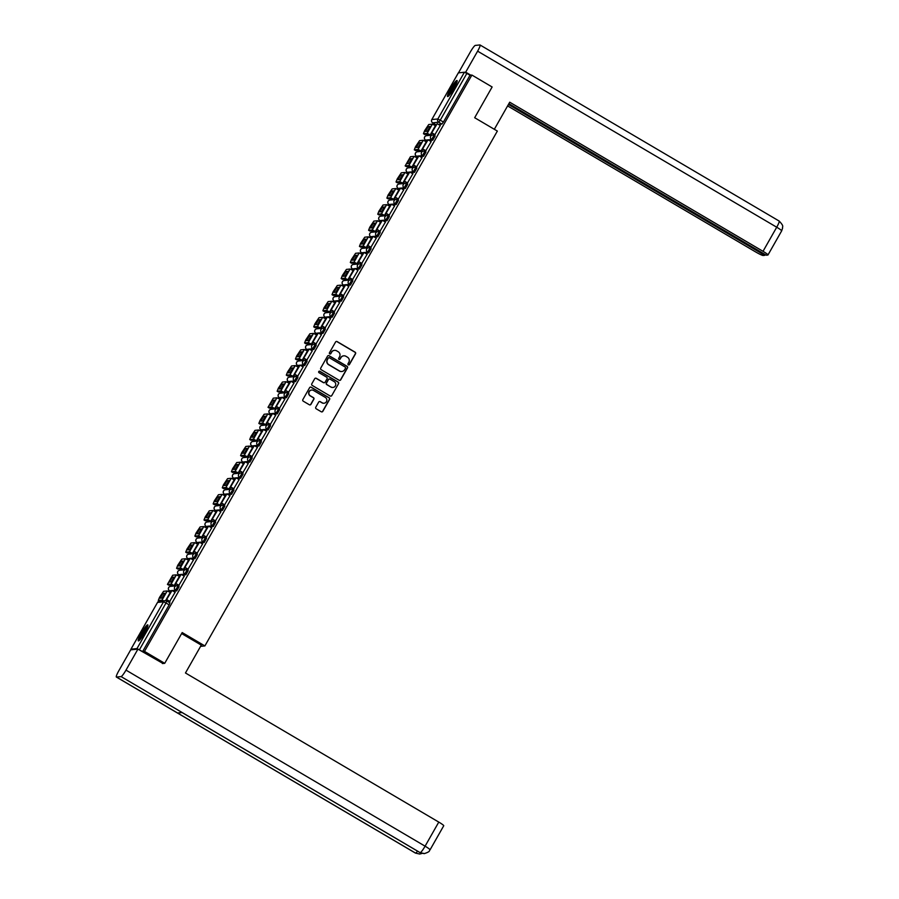 <?xml version="1.0" encoding="UTF-8"?>
<svg xmlns="http://www.w3.org/2000/svg" width="899" height="899" viewBox="0 0 899 899"><rect width="100%" height="100%" fill="white"/><g stroke="black" fill="none" stroke-linecap="round" stroke-linejoin="round"><path stroke-width="1.35" d="M348.318 364.825A0.82 0.809 84.3 0 0 349.419 364.522L355.532 353.768A1.169 1.157 84.3 0 0 355.105 352.172L337.136 341.586A1.169 1.157 84.3 0 0 335.563 342.013L329.45 352.768A0.82 0.809 84.3 0 0 330.225 354.004A0.82 0.809 84.3 0 0 330.843 353.599L331.63 352.206A3.742 3.686 84.3 0 1 336.676 350.846L338.17 351.723A3.742 3.686 84.3 0 1 339.519 356.847L338.732 358.24A0.82 0.809 84.3 0 0 339.507 359.465A0.82 0.809 84.3 0 0 340.125 359.061L340.923 357.667A3.742 3.686 84.3 0 1 345.958 356.307L347.452 357.195A3.742 3.686 84.3 0 1 348.812 362.308L348.014 363.702A0.82 0.809 84.3 0 0 348.318 364.825M348.688 364.938A0.82 0.809 84.3 0 0 349.205 364.544L355.319 353.79A1.169 1.157 84.3 0 0 354.891 352.183L336.923 341.609A1.169 1.157 84.3 0 0 336.338 341.451M330.113 354.004A0.82 0.809 84.3 0 0 330.63 353.61L331.63 352.206M339.406 359.465A0.82 0.809 84.3 0 0 339.912 359.083L340.923 357.667M453.961 88.36A9.305 1.349 -59.5 0 0 457.029 80.505A9.305 1.349 -59.5 0 0 450.657 88.686A9.305 1.349 -59.5 0 0 447.59 96.541A9.305 1.349 -59.5 0 0 453.961 88.36M144.728 632.716A9.305 1.349 -59.5 0 0 147.784 624.861A9.305 1.349 -59.5 0 0 141.413 633.042A9.305 1.349 -59.5 0 0 138.345 640.908A9.305 1.349 -59.5 0 0 144.728 632.716M315.785 407.202A1.169 1.157 84.3 0 0 316.201 408.798L321.246 411.764A1.169 1.157 84.3 0 0 322.82 411.337L329.607 399.392A1.169 1.157 84.3 0 0 329.191 397.796L311.211 387.211A1.169 1.157 84.3 0 0 309.638 387.638L302.851 399.583A1.169 1.157 84.3 0 0 303.278 401.19L309.368 404.775A1.169 1.157 84.3 0 0 310.942 404.348L313.841 399.235A1.169 1.157 84.3 0 0 313.425 397.628L310.402 395.852A3.135 3.079 84.3 0 1 311.627 390.031A3.135 3.079 84.3 0 1 313.481 390.436L325.314 397.403A3.135 3.079 84.3 0 1 324.078 403.224A3.135 3.079 84.3 0 1 322.235 402.819L320.258 401.662A1.169 1.157 84.3 0 0 318.684 402.089L315.785 407.202M471.885 75.055L492.135 86.978L474.672 117.724L497.349 131.074L204.882 645.931L182.194 632.57L164.719 663.316L144.481 651.404L471.885 75.055L470.008 75.246L466.862 73.392L440.308 120.129L438.712 122.23L432.666 122.826L435.858 124.68L432.7 122.826A2.382 2.349 84.3 0 1 431.835 119.567L437.847 118.971L464.401 72.235L466.862 73.392M339.137 380.266A1.169 1.157 84.3 0 0 340.71 379.85L347.508 367.893A1.169 1.157 84.3 0 0 347.081 366.298L329.101 355.712A1.169 1.157 84.3 0 0 327.528 356.139L320.741 368.084A1.169 1.157 84.3 0 0 321.168 369.691L339.137 380.266M338.552 383.648L331.765 395.594A1.169 1.157 84.3 0 1 330.191 396.021L312.223 385.435A1.169 1.157 84.3 0 1 311.796 383.839L314.706 378.726A1.169 1.157 84.3 0 1 316.279 378.299L323.561 382.592A1.169 1.157 84.3 0 0 325.135 382.165L327.067 378.771A1.169 1.157 84.3 0 0 326.64 377.175L319.055 372.703A0.82 0.809 84.3 0 1 319.381 371.175A0.82 0.809 84.3 0 1 319.864 371.287L338.136 382.041A1.169 1.157 84.3 0 1 338.552 383.648L331.765 395.594M434.217 123.736L433.689 124.669M428.306 134.153L427.486 135.592M425.103 139.772L424.542 140.761M419.159 150.245L418.338 151.684M415.967 155.875L415.405 156.864M410.011 166.349L409.202 167.776M406.82 171.967L406.258 172.956M400.875 182.441L400.055 183.879M397.673 188.06L397.111 189.048M391.728 198.533L390.908 199.971M388.537 204.163L387.975 205.152M382.581 214.636L381.772 216.063M379.389 220.255L378.827 221.244M373.445 230.728L372.624 232.167M370.242 236.347L369.68 237.336M364.297 246.82L363.477 248.259M361.106 252.45L360.544 253.428M355.15 262.924L354.341 264.351M351.959 268.543L351.397 269.531M346.014 279.016L345.194 280.443M342.811 284.635L342.249 285.624M336.867 295.108L336.046 296.546M333.675 300.727L333.113 301.716M327.719 311.2L326.91 312.638M324.528 316.83L323.966 317.819M318.583 327.303L317.763 328.731M315.38 332.922L314.819 333.911M309.436 343.396L308.615 344.834M306.244 349.014L305.682 350.003M300.288 359.488L299.479 360.926M297.097 365.118L296.535 366.107M291.152 375.591L290.332 377.018M287.95 381.21L287.388 382.199M282.005 391.683L281.185 393.121M278.814 397.302L278.252 398.291M272.858 407.775L272.049 409.214M269.666 413.405L269.104 414.394M263.722 423.878L262.901 425.306M260.519 429.497L259.957 430.486M254.574 439.971L253.754 441.409M251.383 445.589L250.821 446.578M245.427 456.063L244.618 457.501M242.236 461.693L241.674 462.67M236.291 472.166L235.471 473.593M233.088 477.785L232.526 478.774M227.144 488.258L226.323 489.697M223.952 493.877L223.39 494.866M217.996 504.35L217.187 505.789M214.805 509.969L214.243 510.958M208.86 520.442L208.04 521.881M205.657 526.072L205.096 527.061M199.713 536.546L198.893 537.973M196.521 542.164L195.96 543.153M190.566 552.638L189.756 554.076M187.374 558.257L186.812 559.245M181.429 568.73L180.609 570.168M178.227 574.36L177.665 575.349M172.282 584.833L171.462 586.26M169.091 590.452L168.529 591.441M144.481 651.404L142.604 651.595L136.985 648.584L130.984 649.179L131.557 649.763M164.719 663.316L162.427 663.552M470.008 75.246L443.454 121.983L441.858 124.084L438.442 124.433M458.355 72.886L464.401 72.235M430.565 135.187L432.048 133.108M434.824 134.749L440.274 125.512M425.688 150.841L431.138 141.604M421.429 151.279L422.901 149.212M416.54 166.933L421.991 157.707M412.281 167.383L413.765 165.304M407.393 183.036L412.843 173.799M403.134 183.475L404.617 181.396M398.257 199.129L403.707 189.891M393.998 199.567L395.47 197.488M389.11 215.221L394.56 205.995M384.851 215.67L386.334 213.591M379.962 231.324L385.413 222.087M375.703 231.762L377.187 229.683M370.826 247.416L376.276 238.179M366.567 247.854L368.039 245.775M361.679 263.508L367.129 254.282M357.42 263.958L358.903 261.879M352.532 279.611L357.982 270.374M348.273 280.05L349.756 277.971M343.396 295.704L348.846 286.466M339.137 296.142L340.609 294.063M334.248 311.796L339.698 302.558M329.989 312.245L331.473 310.166M325.101 327.888L330.551 318.662M320.842 328.337L322.325 326.258M315.965 343.991L321.415 334.754M311.706 344.429L313.178 342.35M306.817 360.083L312.268 350.846M302.558 360.521L304.042 358.454M297.67 376.175L303.12 366.949M293.411 376.625L294.894 374.546M288.534 392.279L293.984 383.041M284.275 392.717L285.747 390.638M279.387 408.371L284.837 399.134M275.128 408.809L276.611 406.741M270.239 424.463L275.69 415.237M265.98 424.912L267.464 422.833M261.103 440.566L266.553 431.329M256.844 441.004L258.316 438.926M251.956 456.658L257.406 447.421M247.697 457.097L249.18 455.018M242.809 472.75L248.259 463.524M238.55 473.2L240.033 471.121M233.673 488.854L239.123 479.617M229.414 489.292L230.886 487.213M224.525 504.946L229.975 495.709M220.266 505.384L221.75 503.305M215.378 521.038L220.828 511.801M211.119 521.487L212.602 519.408M206.242 537.13L211.692 527.904M201.983 537.58L203.455 535.501M197.095 553.233L202.545 543.996M192.835 553.672L194.319 551.593M187.947 569.325L193.397 560.088M183.688 569.775L185.172 567.696M178.811 585.418L184.261 576.192M174.552 585.867L176.024 583.788M169.664 601.521L175.114 592.284M177.991 586.114L179.081 586.744L176.698 590.857L173.271 591.205M171.237 591.407L169.529 590.789L170.686 591.452M187.127 570.022L188.228 570.64L185.846 574.764L182.418 575.102M180.384 575.304L178.676 574.697L179.834 575.36M194.982 558.672L193.869 558.009A2.382 2.349 -95.7 0 1 194.802 553.57A2.382 2.349 -95.7 0 1 196.207 553.885L197.364 554.548L194.982 558.672L191.566 559.009M189.532 559.212L187.824 558.605A2.382 2.349 -95.7 0 1 186.992 555.346A2.382 2.349 84.3 0 1 188.801 554.166A2.382 2.382 0 0 0 187.824 558.605L189.992 558.391M205.422 537.827L206.478 538.445L204.129 542.569L200.702 542.917M198.668 543.12L196.96 542.502L198.117 543.165M214.558 521.735L215.659 522.364L213.277 526.477L209.849 526.814M207.815 527.016L206.107 526.409L207.264 527.072M222.413 510.385L221.3 509.722A2.382 2.349 -95.7 0 1 222.233 505.283A2.382 2.349 -95.7 0 1 223.637 505.598L224.795 506.261L222.413 510.385L218.996 510.722M216.962 510.924L215.254 510.317L216.412 510.98M232.852 489.539L233.942 490.169L231.56 494.293L228.132 494.63M226.099 494.832L224.39 494.214A2.382 2.349 -95.7 0 1 223.57 490.966A2.382 2.349 84.3 0 1 225.368 489.786A2.382 2.382 0 0 0 224.39 494.214L226.57 494.012M241.988 473.447L243.045 474.065L240.707 478.189L237.28 478.526M235.246 478.729L233.538 478.122L234.695 478.785M251.136 457.344L252.226 457.973L249.843 462.097L246.427 462.434M244.393 462.637L242.685 462.03L243.843 462.693M258.991 446.005L257.867 445.342A2.382 2.349 -95.7 0 1 258.811 440.903A2.382 2.349 -95.7 0 1 260.216 441.218L261.373 441.881L258.991 446.005L255.563 446.342M253.529 446.545L251.821 445.926L252.922 446.556M269.419 425.16L270.52 425.789L268.138 429.902L264.711 430.25M262.677 430.441L260.968 429.834A2.382 2.349 -95.7 0 1 260.148 426.576A2.382 2.349 84.3 0 1 261.946 425.407A2.382 2.382 0 0 0 260.968 429.834L263.137 429.632M278.566 409.056L279.623 409.686L277.274 413.81L273.858 414.147M271.824 414.349L270.116 413.742L271.273 414.405M287.714 392.964L288.804 393.593L286.421 397.718L282.994 398.055M280.96 398.257L279.252 397.639L280.409 398.313M295.569 381.614L294.445 380.962A2.382 2.349 -95.7 0 1 295.378 376.524A2.382 2.349 -95.7 0 1 296.794 376.827L297.951 377.501L295.569 381.614L292.141 381.963M290.107 382.165L288.399 381.547A2.382 2.349 -95.7 0 1 287.579 378.299A2.382 2.349 84.3 0 1 289.377 377.119A2.382 2.382 0 0 0 288.399 381.547L290.568 381.345M305.997 360.769L307.053 361.398L304.705 365.522L301.289 365.859M299.255 366.062L297.547 365.455A2.382 2.349 -95.7 0 1 296.715 362.196A2.382 2.349 84.3 0 1 298.513 361.016A2.382 2.382 0 0 0 297.547 365.455L299.715 365.252M315.144 344.677L316.234 345.306L313.852 349.43L310.425 349.767M308.391 349.969L306.683 349.351L307.84 350.026M324.281 328.584L325.382 329.214L322.999 333.327L319.572 333.675M317.538 333.877L315.83 333.259L316.987 333.922M333.428 312.492L334.518 313.122L332.136 317.235L328.719 317.572M326.685 317.774L324.977 317.167A2.382 2.349 -95.7 0 1 324.146 313.908A2.382 2.349 84.3 0 1 325.944 312.74A2.382 2.382 0 0 0 324.977 317.167L327.146 316.965M342.575 296.389L343.632 297.018L341.283 301.143L337.855 301.48M335.821 301.682L334.113 301.075L335.271 301.738M351.711 280.297L352.813 280.926L350.43 285.05L347.003 285.388M344.969 285.59L343.261 284.972L344.418 285.646M359.566 268.947L358.454 268.295A2.382 2.349 -95.7 0 1 359.386 263.857A2.382 2.349 -95.7 0 1 360.791 264.16L361.949 264.834L359.566 268.947L356.15 269.284M354.116 269.486L352.408 268.88L353.565 269.543M370.006 248.102L371.096 248.731L368.714 252.855L365.286 253.192M363.252 253.394L361.544 252.788A2.382 2.349 -95.7 0 1 360.724 249.529A2.382 2.349 84.3 0 1 362.522 248.349A2.382 2.382 0 0 0 361.544 252.788L363.724 252.574M379.142 232.009L380.198 232.627L377.861 236.763L374.433 237.1M372.4 237.302L370.691 236.684L371.849 237.358M388.289 215.917L389.379 216.547L386.997 220.66L383.581 220.997M381.547 221.199L379.839 220.592L380.996 221.255M396.144 204.567L395.021 203.904A2.382 2.349 -95.7 0 1 395.965 199.466A2.382 2.349 -95.7 0 1 397.369 199.78L398.527 200.443L396.144 204.567L392.717 204.905M390.683 205.107L388.975 204.5L390.076 205.129M406.573 183.722L407.674 184.351L405.292 188.475L401.864 188.812M399.83 189.015L398.122 188.397A2.382 2.349 -95.7 0 1 397.302 185.149A2.382 2.349 84.3 0 1 399.1 183.969A2.382 2.382 0 0 0 398.122 188.397L400.291 188.194M415.72 167.63L416.81 168.259L414.428 172.372L411.012 172.72M408.978 172.911L407.269 172.305L408.427 172.968M424.867 151.526L425.957 152.156L423.575 156.28L420.148 156.617M418.114 156.819L416.406 156.212L417.563 156.875M432.722 140.188L431.599 139.525A2.382 2.349 -95.7 0 1 432.531 135.086A2.382 2.349 -95.7 0 1 433.947 135.401L435.105 136.064L432.722 140.188L429.295 140.525M427.261 140.727L425.553 140.109A2.382 2.349 -95.7 0 1 424.733 136.862A2.382 2.349 84.3 0 1 426.531 135.682A2.382 2.382 0 0 0 425.553 140.109L427.722 139.907M204.882 645.931L200.589 646.347M225.492 494.843L224.39 494.214M262.058 430.464L260.968 429.834M289.489 382.176L288.399 381.547M362.645 253.417L361.544 252.788M399.212 189.026L398.122 188.397M142.604 651.595L169.147 604.847L169.933 602.836L166.809 601.015M166.371 600.79L166.888 599.88M343.643 355.835A3.742 3.686 84.3 0 0 340.71 357.69M334.349 350.363A3.742 3.686 84.3 0 0 331.416 352.228M339.721 380.423A1.169 1.157 84.3 0 0 340.507 379.861L347.295 367.916A1.169 1.157 84.3 0 0 346.868 366.32L328.888 355.734A1.169 1.157 84.3 0 0 328.315 355.577M345.474 368.185A0.82 0.809 84.3 0 0 345.171 367.062L329.394 357.78A0.82 0.809 84.3 0 0 328.292 358.072L327.461 359.544A3.742 3.686 84.3 0 0 328.82 364.668L339.597 371.017A3.742 3.686 84.3 0 0 344.643 369.658L345.474 368.185M328.809 357.69A0.82 0.809 84.3 0 0 328.09 358.094L328.292 358.072M341.71 371.512A3.742 3.686 84.3 0 1 339.395 371.04L328.607 364.691A3.742 3.686 84.3 0 1 327.247 359.566L328.09 358.094M330.776 396.178A1.169 1.157 84.3 0 0 331.551 395.616M324.146 382.749A1.169 1.157 84.3 0 1 323.348 382.614L316.066 378.322A1.169 1.157 84.3 0 0 315.482 378.164M338.35 383.659A1.169 1.157 84.3 0 0 337.923 382.064L319.651 371.309A0.82 0.809 84.3 0 0 319.269 371.197M331.135 387.042A3.135 3.079 84.3 0 0 335.687 384.997A3.135 3.079 84.3 0 0 334.203 381.626L330.034 379.164A1.169 1.157 84.3 0 0 328.461 379.592L326.539 382.985A1.169 1.157 84.3 0 0 326.966 384.592L330.922 387.064A3.135 3.079 84.3 0 0 332.866 387.458M329.248 379.03A1.169 1.157 84.3 0 0 328.247 379.614L328.461 379.592M330.922 387.064L326.753 384.603A1.169 1.157 84.3 0 1 326.326 383.008L328.247 379.614M323.977 403.235A3.135 3.079 84.3 0 1 322.022 402.842L320.044 401.684A1.169 1.157 84.3 0 0 319.46 401.516M311.526 390.042A3.135 3.079 84.3 0 0 310.189 395.875L310.402 395.852M309.953 404.932A1.169 1.157 84.3 0 0 310.728 404.37L313.627 399.257A1.169 1.157 84.3 0 0 313.212 397.65L310.189 395.875M321.831 411.922A1.169 1.157 84.3 0 0 322.606 411.36L329.394 399.414A1.169 1.157 84.3 0 0 328.978 397.808L310.998 387.233A1.169 1.157 84.3 0 0 310.413 387.076M429.407 128.804A7.394 1.079 -59.5 0 0 430.666 126.433L428.194 126.68A7.394 1.079 120.5 0 0 425.497 131.434L427.969 131.187A7.394 1.079 -59.5 0 0 429.407 128.804M430.643 135.232L428.486 134.131L424.733 134.445M434.925 134.805L431.7 132.906L437.195 123.702L440.353 125.557M431.981 132.883L435.127 134.738M431.7 132.906L437.195 123.702M424.778 134.49L423.451 133.704L424.631 130.692L428.722 124.534L432.374 124.174L435.745 125.793M423.451 133.704L427.16 133.355L430.879 135.176M430.172 127.4L428.194 126.68M427.306 131.254A7.394 1.079 120.5 0 1 429.52 127.456M494.326 129.287L509.711 102.205L763.026 251.315L776.714 227.222L477.616 51.164L465.682 72.167L470.795 75.168M507.598 105.925L755.812 252.035A7.158 0.742 -150.4 0 0 763.184 255.496L764.768 255.338L508.429 104.453M477.616 51.164A7.338 1.068 -59.5 0 0 480.032 44.972A7.338 1.068 -59.5 0 0 479.909 44.95L475.301 45.411A7.338 1.068 -59.5 0 0 470.402 51.884L458.501 72.819M464.603 72.268L465.682 72.167M508.868 103.677L766.274 255.192L767.858 255.035A7.158 0.742 -150.4 0 0 767.971 254.979A7.158 0.742 -150.4 0 0 763.026 251.315M765.206 254.563L764.768 255.338M181.632 633.548L201.286 645.122L185.464 672.98L438.779 822.091A7.158 0.742 29.6 0 1 443.735 825.754L430.048 849.847A7.158 0.742 29.6 0 0 425.092 846.184L438.779 822.091M116.477 677.059L177.519 712.986L182.126 712.525L121.084 676.599L116.477 677.059A7.338 1.068 -59.5 0 1 116.364 677.037A7.338 1.068 -59.5 0 1 118.78 670.834L130.703 649.842L137.929 649.123L163.022 663.484M121.084 676.599A7.338 1.068 -59.5 0 0 125.995 670.126L137.929 649.123M420.002 852.544A7.338 1.068 -59.5 0 0 420.08 852.634A7.338 1.068 -59.5 0 0 420.181 852.657L424.407 853.589C431.464 851.241 428.711 850.465 430.048 849.847M415.383 852.994A7.338 1.068 -59.5 0 0 415.462 853.095A7.338 1.068 -59.5 0 0 415.574 853.106L419.743 854.05L422.069 853.432M457.13 81.281A9.248 1.337 -59.5 0 0 451.961 88.316A9.248 1.337 -59.5 0 0 448.32 96.26M448.916 95.687A8.057 1.169 120.5 0 1 452.118 88.405A8.057 1.169 120.5 0 1 456.928 82.079M456.4 83.495A7.462 1.079 -59.5 0 0 449.905 94.541M147.897 625.648A9.248 1.337 -59.5 0 0 142.727 632.682A9.248 1.337 -59.5 0 0 139.075 640.616M139.682 640.054A8.057 1.169 120.5 0 1 142.874 632.772A8.057 1.169 120.5 0 1 147.694 626.446M147.166 627.862A7.462 1.079 -59.5 0 0 140.66 638.897M420.26 144.896A7.394 1.079 -59.5 0 0 421.519 142.536L419.046 142.784A7.394 1.079 120.5 0 0 416.361 147.526L418.822 147.279A7.394 1.079 -59.5 0 0 420.26 144.896M421.496 151.324L419.339 150.234L415.596 150.538M425.789 150.897L422.564 148.998L428.048 139.794L431.205 141.649M422.833 148.976L425.991 150.83M422.564 148.998L428.048 139.794M415.63 150.583L414.304 149.807L415.484 146.784L419.586 140.637L423.238 140.266L426.598 141.885M414.304 149.807L418.013 149.459L421.732 151.279M421.035 143.492L419.046 142.784M418.159 147.346A7.394 1.079 120.5 0 1 420.372 143.559M411.124 160.988A7.394 1.079 -59.5 0 0 412.371 158.629L409.91 158.876A7.394 1.079 120.5 0 0 407.213 163.618L409.674 163.371A7.394 1.079 -59.5 0 0 411.124 160.988M412.349 167.416L410.191 166.326L406.539 166.686L405.168 165.899L408.876 165.551L412.585 167.371M416.642 167L413.416 165.101L418.912 155.887L422.058 157.741M413.686 165.068L416.844 166.933M413.416 165.101L418.912 155.887M405.168 165.899L410.438 156.729L414.091 156.37L417.462 157.988M411.888 159.584L409.91 158.876M409.023 163.438A7.394 1.079 120.5 0 1 411.225 159.651M401.977 177.092A7.394 1.079 -59.5 0 0 403.235 174.721L400.763 174.968A7.394 1.079 120.5 0 0 398.066 179.71L400.538 179.474A7.394 1.079 -59.5 0 0 401.977 177.092M403.213 183.52L401.055 182.418L397.302 182.733M407.494 183.093L404.269 181.193L409.764 171.979L412.922 173.844M404.55 181.171L407.697 183.025M404.269 181.193L409.764 171.979M397.347 182.778L396.021 181.991L397.201 178.98L401.291 172.822L404.943 172.462L408.315 174.08M396.021 181.991L399.729 181.643L403.449 183.463M402.741 175.687L400.763 174.968M399.875 179.542A7.394 1.079 120.5 0 1 402.089 175.743M392.829 193.184A7.394 1.079 -59.5 0 0 394.088 190.824L391.616 191.06A7.394 1.079 120.5 0 0 388.93 195.813L391.391 195.566A7.394 1.079 -59.5 0 0 392.829 193.184M394.065 199.612L391.908 198.522L388.166 198.825M398.358 199.185L395.133 197.286L400.617 188.082L403.775 189.936M395.403 197.263L398.56 199.117M395.133 197.286L400.617 188.082M388.199 198.87L386.873 198.095L388.053 195.072L392.155 188.914L395.807 188.554L399.167 190.172M386.873 198.095L390.582 197.735L394.301 199.567M393.605 191.779L391.616 191.06M390.728 195.634A7.394 1.079 120.5 0 1 392.942 191.847M383.693 209.276A7.394 1.079 -59.5 0 0 384.941 206.916L382.48 207.163A7.394 1.079 120.5 0 0 379.783 211.906L382.244 211.658A7.394 1.079 -59.5 0 0 383.693 209.276M384.918 215.704L382.76 214.614L379.018 214.917M389.211 215.288L385.986 213.389L391.481 204.174L394.627 206.028M386.255 213.355L389.413 215.209M385.986 213.389L391.481 204.174M379.052 214.962L377.737 214.187L378.917 211.164L383.008 205.017L386.66 204.657L390.031 206.276M377.737 214.187L381.446 213.838L385.154 215.659M384.457 207.871L382.48 207.163M381.592 211.726A7.394 1.079 120.5 0 1 383.806 207.939M374.546 225.379A7.394 1.079 -59.5 0 0 375.804 223.008L373.332 223.255A7.394 1.079 120.5 0 0 370.635 227.998L373.107 227.762A7.394 1.079 -59.5 0 0 374.546 225.379M375.782 231.807L373.624 230.706L369.871 231.021M380.063 231.38L376.838 229.481L382.333 220.266L385.491 222.132M377.119 229.459L380.266 231.313M376.838 229.481L382.333 220.266M369.916 231.065L368.59 230.279L369.77 227.256L373.86 221.109L377.513 220.749L380.884 222.368M368.59 230.279L372.298 229.93L376.018 231.751M375.31 223.975L373.332 223.255M372.444 227.818A7.394 1.079 120.5 0 1 374.658 224.031M365.399 241.471A7.394 1.079 -59.5 0 0 366.657 239.112L364.185 239.348A7.394 1.079 120.5 0 0 361.499 244.101L363.96 243.854A7.394 1.079 -59.5 0 0 365.399 241.471M366.635 247.899L364.477 246.809L360.735 247.113M370.927 247.472L367.702 245.573L373.186 236.37L376.344 238.224M367.972 245.551L371.13 247.405M367.702 245.573L373.186 236.37M360.769 247.158L359.443 246.382L360.623 243.359L364.724 237.201L368.376 236.842L371.737 238.46M359.443 246.382L363.151 246.023L366.871 247.843M366.174 240.067L364.185 239.348M363.297 243.921A7.394 1.079 120.5 0 1 365.511 240.134M356.262 257.563A7.394 1.079 -59.5 0 0 357.51 255.204L355.049 255.451A7.394 1.079 120.5 0 0 352.352 260.193L354.813 259.946A7.394 1.079 -59.5 0 0 356.262 257.563M357.487 263.991L355.33 262.901L351.588 263.205M361.78 263.576L358.555 261.676L364.05 252.462L367.197 254.316M358.825 261.643L361.982 263.497M358.555 261.676L364.05 252.462M351.621 263.25L350.307 262.474L351.487 259.451L355.577 253.304L359.229 252.945L362.6 254.552M350.307 262.474L354.015 262.126L357.723 263.946M357.027 256.159L355.049 255.451M354.161 260.013A7.394 1.079 120.5 0 1 356.375 256.226M347.115 273.667A7.394 1.079 -59.5 0 0 348.374 271.296L345.901 271.543A7.394 1.079 120.5 0 0 343.204 276.285L345.677 276.049A7.394 1.079 -59.5 0 0 347.115 273.667M348.351 280.095L346.194 278.993L342.44 279.308M352.633 279.668L349.408 277.769L354.903 268.554L358.06 270.419M349.689 277.735L352.835 279.6M349.408 277.769L354.903 268.554M342.485 279.353L341.159 278.566L342.339 275.543L346.43 269.397L350.082 269.037L353.453 270.655M341.159 278.566L344.868 278.218L348.587 280.038M347.879 272.251L345.901 271.543M345.014 276.105A7.394 1.079 120.5 0 1 347.228 272.318M337.968 289.759A7.394 1.079 -59.5 0 0 339.226 287.399L336.754 287.635A7.394 1.079 120.5 0 0 334.068 292.389L336.529 292.141A7.394 1.079 -59.5 0 0 337.968 289.759M339.204 296.187L337.046 295.097L333.304 295.4M343.497 295.76L340.272 293.861L345.755 284.657L348.913 286.511M340.541 293.838L343.699 295.692M340.272 293.861L345.755 284.657M333.338 295.445L332.012 294.67L333.192 291.647L337.294 285.489L340.946 285.129L344.306 286.747M332.012 294.67L335.72 294.31L339.44 296.131M338.743 288.354L336.754 287.635M335.866 292.209A7.394 1.079 120.5 0 1 338.08 288.422M328.832 305.851A7.394 1.079 -59.5 0 0 330.079 303.491L327.618 303.738A7.394 1.079 120.5 0 0 324.921 308.481L327.382 308.233A7.394 1.079 -59.5 0 0 328.832 305.851M330.057 312.279L327.899 311.189L324.157 311.492M334.349 311.852L331.124 309.964L336.619 300.749L339.766 302.603M331.405 309.93L334.552 311.784M331.124 309.964L336.619 300.749M324.191 311.537L322.876 310.762L324.056 307.739L328.146 301.592L331.798 301.221L335.17 302.839M322.876 310.762L326.584 310.413L330.293 312.234M329.596 304.446L327.618 303.738M326.73 308.301A7.394 1.079 120.5 0 1 328.944 304.514M319.684 321.954A7.394 1.079 -59.5 0 0 320.943 319.583L318.471 319.83A7.394 1.079 120.5 0 0 315.774 324.573L318.246 324.337A7.394 1.079 -59.5 0 0 319.684 321.954M320.921 328.382L318.763 327.281L315.01 327.584M325.202 327.955L321.977 326.056L327.472 316.841L330.63 318.696M322.258 326.022L325.404 327.888M321.977 326.056L327.472 316.841M315.055 327.629L313.729 326.854L314.908 323.831L318.999 317.684L322.651 317.325L326.022 318.943M313.729 326.854L317.437 326.506L321.157 328.326M320.449 320.538L318.471 319.83M317.583 324.393A7.394 1.079 120.5 0 1 319.797 320.606M310.537 338.046A7.394 1.079 -59.5 0 0 311.796 335.675L309.323 335.923A7.394 1.079 120.5 0 0 306.638 340.676L309.099 340.429A7.394 1.079 -59.5 0 0 310.537 338.046M311.773 344.474L309.616 343.373L305.874 343.688M316.066 344.047L312.841 342.148L318.325 332.945L321.482 334.799M313.11 342.126L316.268 343.98M312.841 342.148L318.325 332.945M305.907 343.733L304.581 342.946L305.761 339.934L309.863 333.776L313.515 333.417L316.875 335.035M304.581 342.946L308.29 342.598L312.009 344.418M311.312 336.642L309.323 335.923M308.436 340.496A7.394 1.079 120.5 0 1 310.649 336.709M301.401 354.139A7.394 1.079 -59.5 0 0 302.648 351.779L300.187 352.026A7.394 1.079 120.5 0 0 297.49 356.768L299.951 356.521A7.394 1.079 -59.5 0 0 301.401 354.139M302.626 360.566L300.468 359.476L296.726 359.78M306.919 360.139L303.693 358.24L309.189 349.037L312.335 350.891M303.974 358.218L307.121 360.072M303.693 358.24L309.189 349.037M296.76 359.825L295.445 359.049L296.625 356.026L300.716 349.88L304.368 349.509L307.739 351.127M295.445 359.049L299.153 358.701L302.862 360.521M302.165 352.734L300.187 352.026M299.3 356.588A7.394 1.079 120.5 0 1 301.513 352.801M292.254 370.231A7.394 1.079 -59.5 0 0 293.512 367.871L291.04 368.118A7.394 1.079 120.5 0 0 288.343 372.86L290.815 372.613A7.394 1.079 -59.5 0 0 292.254 370.231M293.49 376.659L291.332 375.568L287.579 375.872M297.771 376.243L294.546 374.344L300.041 365.129L303.199 366.983M294.827 374.31L297.974 376.175M294.546 374.344L300.041 365.129M287.624 375.917L286.298 375.141L287.478 372.119L291.568 365.972L295.22 365.612L298.592 367.23M286.298 375.141L290.006 374.793L293.726 376.614M293.018 368.826L291.04 368.118M290.152 372.68A7.394 1.079 120.5 0 1 292.366 368.893M283.106 386.334A7.394 1.079 -59.5 0 0 284.365 383.963L281.893 384.21A7.394 1.079 120.5 0 0 279.207 388.964L281.668 388.716A7.394 1.079 -59.5 0 0 283.106 386.334M284.342 392.762L282.185 391.661L278.443 391.975M288.635 392.335L285.41 390.436L290.894 381.221L294.052 383.086M285.68 390.413L288.837 392.267M285.41 390.436L290.894 381.221M278.476 392.02L277.15 391.234L278.33 388.222L282.432 382.064L286.084 381.704L289.444 383.322M277.15 391.234L280.859 390.885L284.578 392.706M283.882 384.929L281.893 384.21M281.016 388.784A7.394 1.079 120.5 0 1 283.219 384.986M273.97 402.426A7.394 1.079 -59.5 0 0 275.218 400.066L272.757 400.302A7.394 1.079 120.5 0 0 270.06 405.056L272.521 404.808A7.394 1.079 -59.5 0 0 273.97 402.426M275.195 408.854L273.038 407.764L269.385 408.124L268.014 407.337L271.723 406.977L275.431 408.809M279.488 408.427L276.263 406.528L281.758 397.324L284.904 399.178M276.544 406.505L279.69 408.36M276.263 406.528L281.758 397.324M268.014 407.337L273.285 398.167L276.937 397.796L280.308 399.414M274.734 401.021L272.757 400.302M271.869 404.876A7.394 1.079 120.5 0 1 274.083 401.089M264.823 418.518A7.394 1.079 -59.5 0 0 266.082 416.158L263.609 416.406A7.394 1.079 120.5 0 0 260.912 421.148L263.385 420.901A7.394 1.079 -59.5 0 0 264.823 418.518M266.059 424.946L263.901 423.856L260.148 424.159M270.341 424.53L267.115 422.631L272.611 413.416L275.768 415.271M267.396 422.597L270.543 424.452M267.115 422.631L272.611 413.416M260.193 424.204L258.867 423.429L260.047 420.406L264.137 414.259L267.79 413.9L271.161 415.518M258.867 423.429L262.575 423.081L266.295 424.901M265.587 417.114L263.609 416.406M262.722 420.968A7.394 1.079 120.5 0 1 264.935 417.181M255.676 434.622A7.394 1.079 -59.5 0 0 256.934 432.25L254.473 432.498A7.394 1.079 120.5 0 0 251.776 437.24L254.237 437.004A7.394 1.079 -59.5 0 0 255.676 434.622M256.912 441.049L254.754 439.948L251.012 440.263M261.204 440.622L257.979 438.723L263.463 429.508L266.621 431.374M258.249 438.701L261.407 440.555M257.979 438.723L263.463 429.508M251.046 440.308L249.72 439.521L250.9 436.498L255.001 430.351L258.654 429.992L262.014 431.61M249.72 439.521L253.428 439.173L257.148 440.993M256.451 433.217L254.473 432.498M253.585 437.06A7.394 1.079 120.5 0 1 255.788 433.273M246.54 450.714A7.394 1.079 -59.5 0 0 247.787 448.354L245.326 448.59A7.394 1.079 120.5 0 0 242.629 453.343L245.09 453.096A7.394 1.079 -59.5 0 0 246.54 450.714M247.764 457.142L245.607 456.051L241.865 456.355M252.057 456.714L248.832 454.815L254.327 445.612L257.474 447.466M249.113 454.793L252.259 456.647M248.832 454.815L254.327 445.612M241.898 456.4L240.584 455.624L241.764 452.602L245.854 446.443L249.506 446.084L252.877 447.702M240.584 455.624L244.292 455.265L248 457.085M247.304 449.309L245.326 448.59M244.438 453.163A7.394 1.079 120.5 0 1 246.652 449.376M237.392 466.806A7.394 1.079 -59.5 0 0 238.651 464.446L236.179 464.693A7.394 1.079 120.5 0 0 233.482 469.435L235.954 469.188A7.394 1.079 -59.5 0 0 237.392 466.806M238.628 473.234L236.471 472.144L232.717 472.447M242.91 472.818L239.685 470.919L245.18 461.704L248.338 463.558M239.966 470.885L243.112 472.739M239.685 470.919L245.18 461.704M232.762 472.492L231.436 471.717L232.616 468.694L236.707 462.547L240.359 462.187L243.73 463.805M231.436 471.717L235.145 471.368L238.864 473.189M238.156 465.401L236.179 464.693M235.291 469.256A7.394 1.079 120.5 0 1 237.505 465.468M228.245 482.909A7.394 1.079 -59.5 0 0 229.503 480.538L227.042 480.785A7.394 1.079 120.5 0 0 224.345 485.527L226.806 485.291A7.394 1.079 -59.5 0 0 228.245 482.909M229.481 489.337L227.323 488.236L223.581 488.55M233.774 488.91L230.549 487.011L236.032 477.796L239.19 479.661M230.818 486.988L233.976 488.842M230.549 487.011L236.032 477.796M223.615 488.595L222.289 487.809L223.469 484.786L227.571 478.639L231.223 478.279L234.583 479.897M222.289 487.809L225.997 487.46L229.717 489.281M229.02 481.493L227.042 480.785M226.155 485.348A7.394 1.079 120.5 0 1 228.357 481.561M219.109 499.001A7.394 1.079 -59.5 0 0 220.356 496.641L217.895 496.877A7.394 1.079 120.5 0 0 215.198 501.631L217.659 501.384A7.394 1.079 -59.5 0 0 219.109 499.001M220.334 505.429L218.176 504.339L214.434 504.642M224.626 505.002L221.401 503.103L226.896 493.899L230.043 495.754M221.682 503.08L224.829 504.935M221.401 503.103L226.896 493.899M214.468 504.687L213.153 503.912L214.333 500.889L218.423 494.731L222.075 494.371L225.447 495.99M213.153 503.912L216.861 503.552L220.57 505.373M219.873 497.597L217.895 496.877M217.007 501.451A7.394 1.079 120.5 0 1 219.221 497.664M209.961 515.093A7.394 1.079 -59.5 0 0 211.22 512.733L208.748 512.981A7.394 1.079 120.5 0 0 206.051 517.723L208.523 517.476A7.394 1.079 -59.5 0 0 209.961 515.093M211.198 521.521L209.04 520.431L205.287 520.735M215.479 521.094L212.254 519.206L217.749 509.991L220.907 511.846M212.535 519.173L215.693 521.027M212.254 519.206L217.749 509.991M205.332 520.779L204.006 520.004L205.186 516.981L209.276 510.834L212.928 510.463L216.299 512.082M204.006 520.004L207.714 519.656L211.434 521.476M210.726 513.689L208.748 512.981M207.86 517.543A7.394 1.079 120.5 0 1 210.074 513.756M200.814 531.197A7.394 1.079 -59.5 0 0 202.073 528.826L199.612 529.073A7.394 1.079 120.5 0 0 196.915 533.815L199.376 533.579A7.394 1.079 -59.5 0 0 200.814 531.197M202.05 537.624L199.893 536.523L196.151 536.827M206.343 537.197L203.118 535.298L208.602 526.084L211.759 527.938M203.388 535.265L206.545 537.13M203.118 535.298L208.602 526.084M196.184 536.872L194.858 536.096L196.038 533.073L200.14 526.926L203.792 526.567L207.152 528.185M194.858 536.096L198.567 535.748L202.286 537.568M201.59 529.781L199.612 529.073M198.724 533.635A7.394 1.079 120.5 0 1 200.927 529.848M191.678 547.289A7.394 1.079 -59.5 0 0 192.925 544.929L190.464 545.165A7.394 1.079 120.5 0 0 187.767 549.918L190.228 549.671A7.394 1.079 -59.5 0 0 191.678 547.289M192.903 553.717L190.745 552.627L187.003 552.93M197.196 553.29L193.97 551.39L199.466 542.187L202.612 544.041M194.251 551.368L197.398 553.222M193.97 551.39L199.466 542.187M187.037 552.975L185.722 552.2L186.902 549.177L190.993 543.018L194.645 542.659L198.016 544.277M185.722 552.2L189.431 551.84L193.139 553.66M192.442 545.884L190.464 545.165M189.577 549.739A7.394 1.079 120.5 0 1 191.79 545.951M182.531 563.381A7.394 1.079 -59.5 0 0 183.789 561.021L181.317 561.268A7.394 1.079 120.5 0 0 178.62 566.01L181.092 565.763A7.394 1.079 -59.5 0 0 182.531 563.381M183.767 569.809L181.609 568.719L177.856 569.022M188.048 569.382L184.823 567.483L190.318 558.279L193.476 560.133M185.104 567.46L188.262 569.314M184.823 567.483L190.318 558.279M177.901 569.067L176.575 568.292L177.755 565.269L181.845 559.122L185.497 558.751L188.869 560.369M176.575 568.292L180.283 567.943L184.003 569.764M183.295 561.976L181.317 561.268M180.429 565.831A7.394 1.079 120.5 0 1 182.643 562.044M173.383 579.473A7.394 1.079 -59.5 0 0 174.642 577.113L172.181 577.36A7.394 1.079 120.5 0 0 169.484 582.102L171.945 581.855A7.394 1.079 -59.5 0 0 173.383 579.473M174.62 585.912L172.462 584.811L168.81 585.17L167.428 584.384L171.136 584.035L174.856 585.856M178.912 585.485L175.687 583.586L181.171 574.371L184.329 576.225M175.957 583.552L179.115 585.418M175.687 583.586L181.171 574.371M167.428 584.384L172.709 575.214L176.361 574.854L179.721 576.473M174.159 578.068L172.181 577.36M171.293 581.923A7.394 1.079 120.5 0 1 173.496 578.136M164.247 595.576A7.394 1.079 -59.5 0 0 165.495 593.205L163.034 593.452A7.394 1.079 120.5 0 0 160.337 598.206L162.798 597.959A7.394 1.079 -59.5 0 0 164.247 595.576M169.765 601.577L166.54 599.678L172.035 590.474L175.181 592.329M166.821 599.655L169.967 601.51M166.54 599.678L172.035 590.474M159.584 601.229L158.291 600.476L159.471 597.464L163.562 591.306L167.214 590.946L170.585 592.565M158.291 600.476L162 600.127L163.708 600.824M165.011 594.172L163.034 593.452M162.146 598.026A7.394 1.079 120.5 0 1 164.36 594.228M136.985 648.584L163.539 601.836L157.527 602.431L130.984 649.179M441.858 124.084L438.712 122.23A2.382 2.349 84.3 0 1 437.847 118.971L443.454 121.983M458.389 72.83L431.801 119.589A2.382 2.382 0 0 0 432.666 122.826M176.698 590.857L175.575 590.205L172.159 590.542M171.709 590.587L169.574 590.8A2.382 2.349 -95.7 0 1 168.709 587.541A2.382 2.349 84.3 0 1 170.507 586.362A2.382 2.382 0 0 0 169.529 590.789M185.846 574.764L184.722 574.101L181.295 574.45M180.845 574.495L178.71 574.697A2.382 2.349 -95.7 0 1 177.856 571.438A2.382 2.349 84.3 0 1 179.654 570.269A2.382 2.382 0 0 0 178.676 574.697M197.364 554.548L196.252 553.896L193.869 558.009L190.442 558.346M204.129 542.569L203.005 541.917L199.589 542.254M199.14 542.299L197.005 542.513A2.382 2.349 -95.7 0 1 196.139 539.254A2.382 2.349 84.3 0 1 197.937 538.074A2.382 2.382 0 0 0 196.96 542.502M213.277 526.477L212.153 525.825L208.725 526.162M208.276 526.207L206.141 526.421A2.382 2.349 -95.7 0 1 205.287 523.151A2.382 2.349 84.3 0 1 207.085 521.982A2.382 2.382 0 0 0 206.107 526.409M224.795 506.261L223.682 505.609L221.3 509.722L217.873 510.059M217.423 510.104L215.288 510.317A2.382 2.349 -95.7 0 1 214.423 507.058A2.382 2.349 84.3 0 1 216.232 505.879A2.382 2.382 0 0 0 215.254 510.317M231.56 494.293L230.436 493.63L227.02 493.967M240.707 478.189L239.583 477.538L236.156 477.875M235.707 477.92L233.571 478.133A2.382 2.349 -95.7 0 1 232.717 474.863A2.382 2.349 84.3 0 1 234.515 473.694A2.382 2.382 0 0 0 233.538 478.122M249.843 462.097L248.731 461.434L245.303 461.783M244.854 461.816L242.719 462.03A2.382 2.349 -95.7 0 1 241.853 458.771A2.382 2.349 84.3 0 1 243.663 457.591A2.382 2.382 0 0 0 242.685 462.03M261.373 441.881L260.249 441.218L257.867 445.342L254.451 445.679M254.001 445.724L251.866 445.938A2.382 2.349 -95.7 0 1 251.001 442.679A2.382 2.349 84.3 0 1 252.799 441.499A2.382 2.382 0 0 0 251.821 445.926M268.138 429.902L267.014 429.25L263.587 429.587M277.274 413.81L276.162 413.147L272.734 413.495M272.285 413.54L270.149 413.742A2.382 2.349 -95.7 0 1 269.284 410.483A2.382 2.349 84.3 0 1 271.082 409.303A2.382 2.382 0 0 0 270.116 413.742M286.421 397.718L285.298 397.055L281.881 397.392M281.432 397.437L279.297 397.65A2.382 2.349 -95.7 0 1 278.432 394.391A2.382 2.349 84.3 0 1 280.23 393.211A2.382 2.382 0 0 0 279.252 397.639M297.951 377.501L296.827 376.838L294.445 380.962L291.018 381.3M304.705 365.522L303.592 364.859L300.165 365.208M313.852 349.43L312.728 348.767L309.312 349.104M308.863 349.149L306.728 349.363A2.382 2.349 -95.7 0 1 305.862 346.104A2.382 2.349 84.3 0 1 307.66 344.924A2.382 2.382 0 0 0 306.683 349.351M322.999 333.327L321.876 332.675L318.448 333.012M317.999 333.057L315.864 333.271A2.382 2.349 -95.7 0 1 315.01 330.012A2.382 2.349 84.3 0 1 316.808 328.832A2.382 2.382 0 0 0 315.83 333.259M332.136 317.235L331.023 316.583L327.596 316.92M341.283 301.143L340.159 300.48L336.743 300.817M336.293 300.862L334.158 301.075A2.382 2.349 -95.7 0 1 333.293 297.816A2.382 2.349 84.3 0 1 335.091 296.636A2.382 2.382 0 0 0 334.113 301.075M350.43 285.05L349.306 284.387L345.879 284.725M345.43 284.769L343.294 284.983A2.382 2.349 -95.7 0 1 342.44 281.724A2.382 2.349 84.3 0 1 344.238 280.544A2.382 2.382 0 0 0 343.261 284.972M361.949 264.834L360.836 264.171L358.454 268.295L355.026 268.632M354.577 268.677L352.442 268.891A2.382 2.349 -95.7 0 1 351.576 265.621A2.382 2.349 84.3 0 1 353.374 264.452A2.382 2.382 0 0 0 352.408 268.88M368.714 252.855L367.59 252.192L364.174 252.529M377.861 236.763L376.737 236.1L373.31 236.437M372.86 236.482L370.725 236.695A2.382 2.349 -95.7 0 1 369.871 233.437A2.382 2.349 84.3 0 1 371.669 232.257A2.382 2.382 0 0 0 370.691 236.684M386.997 220.66L385.885 220.008L382.457 220.345M382.008 220.39L379.872 220.603A2.382 2.349 -95.7 0 1 379.007 217.333A2.382 2.349 84.3 0 1 380.805 216.165A2.382 2.382 0 0 0 379.839 220.592M398.527 200.443L397.403 199.792L395.021 203.904L391.604 204.253M391.155 204.298L389.02 204.5A2.382 2.349 -95.7 0 1 388.154 201.241A2.382 2.349 84.3 0 1 389.952 200.061A2.382 2.382 0 0 0 388.975 204.5M405.292 188.475L404.168 187.812L400.74 188.149M414.428 172.372L413.315 171.72L409.888 172.057M409.438 172.102L407.303 172.316A2.382 2.349 -95.7 0 1 406.438 169.057A2.382 2.349 84.3 0 1 408.236 167.877A2.382 2.382 0 0 0 407.269 172.305M423.575 156.28L422.451 155.617L419.035 155.965M418.586 156.01L416.451 156.212A2.382 2.349 -95.7 0 1 415.585 152.954A2.382 2.349 84.3 0 1 417.383 151.774A2.382 2.382 0 0 0 416.406 156.212M435.105 136.064L433.981 135.401L431.599 139.525L428.171 139.862M424.8 151.493L422.451 155.617A2.382 2.349 -95.7 0 1 423.395 151.178A2.382 2.349 -95.7 0 1 424.8 151.493M416.81 168.259L415.698 167.596L413.315 171.72A2.382 2.349 -95.7 0 1 414.248 167.281A2.382 2.349 -95.7 0 1 415.653 167.585A2.382 2.382 0 0 0 414.248 167.281L408.236 167.877M406.517 183.688L404.168 187.812A2.382 2.349 -95.7 0 1 405.101 183.374A2.382 2.349 -95.7 0 1 406.517 183.688M388.222 215.872L385.885 220.008A2.382 2.349 -95.7 0 1 386.817 215.569A2.382 2.349 -95.7 0 1 388.222 215.872M380.243 232.639L379.12 231.976L376.737 236.1A2.382 2.349 -95.7 0 1 377.67 231.661A2.382 2.349 -95.7 0 1 379.086 231.976A2.382 2.382 0 0 0 377.67 231.661L371.669 232.257M369.938 248.068L367.59 252.192A2.382 2.349 -95.7 0 1 368.534 247.753A2.382 2.349 -95.7 0 1 369.938 248.068M352.813 280.926L351.689 280.263L349.306 284.387A2.382 2.349 -95.7 0 1 350.239 279.949A2.382 2.349 -95.7 0 1 351.655 280.263A2.382 2.382 0 0 0 350.239 279.949L344.238 280.544M342.508 296.355L340.159 300.48A2.382 2.349 -95.7 0 1 341.103 296.041A2.382 2.349 -95.7 0 1 342.508 296.355M333.36 312.447L331.023 316.583A2.382 2.349 -95.7 0 1 331.956 312.144A2.382 2.349 -95.7 0 1 333.36 312.447M324.224 328.551L321.876 332.675A2.382 2.349 -95.7 0 1 322.808 328.236A2.382 2.349 -95.7 0 1 324.224 328.551M316.234 345.306L315.111 344.654L312.728 348.767A2.382 2.349 -95.7 0 1 313.672 344.328A2.382 2.349 -95.7 0 1 315.077 344.643A2.382 2.382 0 0 0 313.672 344.328L307.66 344.924M305.93 360.735L303.592 364.859A2.382 2.349 -95.7 0 1 304.525 360.432A2.382 2.349 -95.7 0 1 305.93 360.735M287.646 392.93L285.298 397.055A2.382 2.349 -95.7 0 1 286.242 392.616A2.382 2.349 -95.7 0 1 287.646 392.93M279.656 409.686L278.544 409.034L276.162 413.147A2.382 2.349 -95.7 0 1 277.094 408.708A2.382 2.349 -95.7 0 1 278.499 409.023A2.382 2.382 0 0 0 277.094 408.708L271.082 409.303M269.363 425.115L267.014 429.25A2.382 2.349 -95.7 0 1 267.947 424.811A2.382 2.349 -95.7 0 1 269.363 425.115M251.068 457.31L248.731 461.434A2.382 2.349 -95.7 0 1 249.664 456.995A2.382 2.349 -95.7 0 1 251.068 457.31M241.932 473.402L239.583 477.538A2.382 2.349 -95.7 0 1 240.516 473.099A2.382 2.349 -95.7 0 1 241.932 473.402M232.785 489.506L230.436 493.63A2.382 2.349 -95.7 0 1 231.38 489.191A2.382 2.349 -95.7 0 1 232.785 489.506M215.659 522.364L214.535 521.701L212.153 525.825A2.382 2.349 -95.7 0 1 213.085 521.386A2.382 2.349 -95.7 0 1 214.501 521.69A2.382 2.382 0 0 0 213.085 521.386L207.085 521.982M206.512 538.456L205.388 537.793L203.005 541.917A2.382 2.349 -95.7 0 1 203.949 537.478A2.382 2.349 -95.7 0 1 205.354 537.793A2.382 2.382 0 0 0 203.949 537.478L197.937 538.074M187.071 569.977L184.722 574.101A2.382 2.349 -95.7 0 1 185.655 569.674A2.382 2.349 -95.7 0 1 187.071 569.977M179.081 586.744L177.957 586.081L175.575 590.205A2.382 2.349 -95.7 0 1 176.519 585.766A2.382 2.349 -95.7 0 1 177.923 586.081A2.382 2.382 0 0 0 176.519 585.766L170.507 586.362M169.147 604.847L166 602.993L139.446 649.73M169.933 602.836L166.787 600.981L166 602.993L163.539 601.836A2.382 2.349 -95.7 0 1 166.742 600.97A2.382 2.382 0 0 0 165.337 600.667L159.325 601.262A2.382 2.382 0 0 0 157.494 602.454L157.494 602.499M130.939 649.19L157.527 602.431A2.382 2.349 -95.7 0 1 159.325 601.262M430.239 134.805L435.453 125.624M423.508 133.715L424.834 134.502M427.16 133.355L432.374 124.174M767.971 254.979L781.658 230.886A7.158 0.742 29.6 0 0 776.714 227.222A7.338 1.068 -59.5 0 0 779.13 221.03L480.032 44.972M125.995 670.126L425.092 846.184A7.338 1.068 -59.5 0 1 420.181 852.657L182.126 712.525M417.552 851.151A7.338 1.068 -59.5 0 1 415.574 853.106L177.519 712.986M421.092 150.897L426.306 141.716M414.36 149.818L415.686 150.594M418.013 149.459L423.238 140.266M411.944 166.989L417.158 157.808M405.224 165.91L406.539 166.686M408.876 165.551L414.091 156.37M402.808 183.093L408.022 173.912M396.077 182.003L397.403 182.789M399.729 181.643L404.943 172.462M393.661 199.185L398.875 190.004M386.93 198.106L388.256 198.881M390.582 197.735L395.807 188.554M384.514 215.277L389.728 206.096M377.794 214.198L379.108 214.973M381.446 213.838L386.66 204.657M375.377 231.38L380.592 222.188M368.646 230.29L369.972 231.077M372.298 229.93L377.513 220.749M366.23 247.472L371.444 238.291M359.499 246.393L360.825 247.169M363.151 246.023L368.376 236.842M357.083 263.564L362.297 254.383M350.363 262.486L351.678 263.261M354.015 262.126L359.229 252.945M347.947 279.668L353.161 270.475M341.215 278.578L342.541 279.353M344.868 278.218L350.082 269.037M338.799 295.76L344.014 286.579M332.068 294.67L333.394 295.456M335.72 294.31L340.946 285.129M329.652 311.852L334.866 302.671M322.932 310.773L324.247 311.548M326.584 310.413L331.798 301.221M320.516 327.944L325.73 318.763M313.785 326.865L315.111 327.641M317.437 326.506L322.651 317.325M311.369 344.047L316.583 334.866M304.637 342.957L305.963 343.744M308.29 342.598L313.515 333.417M302.221 360.139L307.436 350.958M295.501 359.061L296.816 359.836M299.153 358.701L304.368 349.509M293.085 376.232L298.299 367.05M286.354 375.153L287.68 375.928M290.006 374.793L295.22 365.612M283.938 392.335L289.152 383.154M277.207 391.245L278.533 392.031M280.859 390.885L286.084 381.704M274.791 408.427L280.005 399.246M268.071 407.348L269.385 408.124M271.723 406.977L276.937 397.796M265.654 424.519L270.869 415.338M258.923 423.44L260.249 424.216M262.575 423.081L267.79 413.9M256.507 440.622L261.721 431.43M249.776 439.532L251.102 440.319M253.428 439.173L258.654 429.992M247.36 456.714L252.574 447.533M240.64 455.636L241.955 456.411M244.292 455.265L249.506 446.084M238.224 472.807L243.438 463.626M231.493 471.728L232.819 472.503M235.145 471.368L240.359 462.187M229.076 488.91L234.291 479.718M222.345 487.82L223.671 488.595M225.997 487.46L231.223 478.279M219.929 505.002L225.143 495.821M213.209 503.923L214.524 504.699M216.861 503.552L222.075 494.371M210.793 521.094L216.007 511.913M204.062 520.015L205.388 520.791M207.714 519.656L212.928 510.463M201.646 537.186L206.86 528.005M194.914 536.107L196.24 536.883M198.567 535.748L203.792 526.567M192.498 553.29L197.713 544.109M185.778 552.2L187.093 552.986M189.431 551.84L194.645 542.659M183.362 569.382L188.576 560.201M176.631 568.303L177.957 569.078M180.283 567.943L185.497 558.751M174.215 585.474L179.429 576.293M167.484 584.395L168.81 585.17M171.136 584.035L176.361 574.854M165.596 600.656L170.282 592.396M158.348 600.487L159.606 601.229M162 600.127L167.214 590.946M426.677 140.772L425.553 140.109M433.981 135.401A2.382 2.382 0 0 0 432.531 135.086L426.531 135.682M425.957 152.156L424.834 151.504A2.382 2.382 0 0 0 423.395 151.178L417.383 151.774M407.674 184.351L406.55 183.688A2.382 2.382 0 0 0 405.101 183.374L399.1 183.969M389.379 216.547L388.267 215.884A2.382 2.382 0 0 0 386.817 215.569L380.805 216.165M371.096 248.731L369.972 248.079A2.382 2.382 0 0 0 368.534 247.753L362.522 248.349M343.665 297.018L342.541 296.367A2.382 2.382 0 0 0 341.103 296.041L335.091 296.636M334.518 313.122L333.405 312.459A2.382 2.382 0 0 0 331.956 312.144L325.944 312.74M326.09 317.819L324.977 317.167M325.382 329.214L324.258 328.551A2.382 2.382 0 0 0 322.808 328.236L316.808 328.832M307.087 361.398L305.975 360.746A2.382 2.382 0 0 0 304.525 360.432L298.513 361.016M298.659 366.107L297.547 365.455M288.804 393.593L287.68 392.93A2.382 2.382 0 0 0 286.242 392.616L280.23 393.211M270.52 425.789L269.397 425.126A2.382 2.382 0 0 0 267.947 424.811L261.946 425.407M252.226 457.973L251.113 457.321A2.382 2.382 0 0 0 249.664 456.995L243.663 457.591M243.09 474.076L241.966 473.413A2.382 2.382 0 0 0 240.516 473.099L234.515 473.694M233.942 490.169L232.819 489.506A2.382 2.382 0 0 0 231.38 489.191L225.368 489.786M188.936 559.257L187.824 558.605M188.228 570.64L187.104 569.988A2.382 2.382 0 0 0 185.655 569.674L179.654 570.269M397.403 199.792A2.382 2.382 0 0 0 395.965 199.466L389.952 200.061M360.836 264.171A2.382 2.382 0 0 0 359.386 263.857L353.374 264.452M296.827 376.838A2.382 2.382 0 0 0 295.378 376.524L289.377 377.119M260.249 441.218A2.382 2.382 0 0 0 258.811 440.903L252.799 441.499M223.682 505.609A2.382 2.382 0 0 0 222.233 505.283L216.232 505.879M196.252 553.896A2.382 2.382 0 0 0 194.802 553.57L188.801 554.166M458.344 72.841L431.801 119.589M781.658 230.886L782.624 227.953C781.961 226.582 784.715 226.762 779.13 221.03M116.364 677.037L415.462 853.095L419.743 854.05M182.07 712.536L420.08 852.634L424.092 853.612"/></g></svg>
